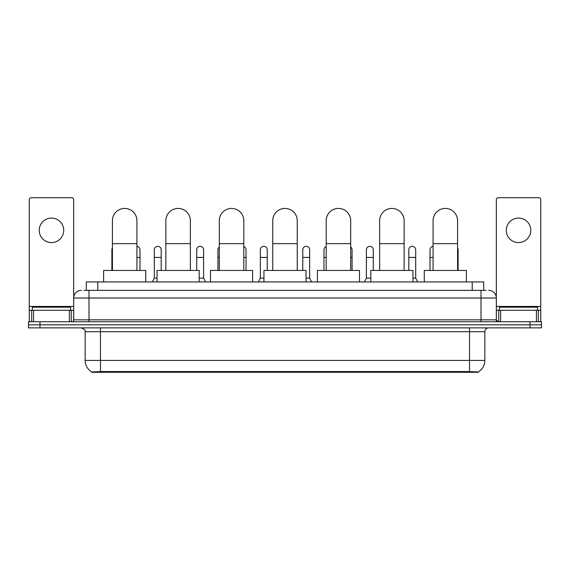 <?xml version="1.0" encoding="UTF-8"?>
<svg xmlns="http://www.w3.org/2000/svg" width="570" height="570" viewBox="0 0 570 570"><rect width="100%" height="100%" fill="white"/><g stroke="black" fill="none" stroke-linecap="round" stroke-linejoin="round"><path stroke-width="0.85" d="M84.011 290.358L88.991 290.358L84.011 290.358L86.312 290.358L86.312 281.936L483.688 281.936L483.688 290.358M478.33 372.288L91.67 372.288L91.67 371.911M85.158 360.418L100.47 360.418L100.47 331.704L85.158 331.704L85.158 360.418A13.402 13.402 0 0 0 91.713 371.939L102.002 371.547L467.999 371.547L478.287 371.939A13.402 13.402 0 0 0 484.842 360.418L484.842 331.704A3.826 3.826 0 0 1 488.668 327.878M541.5 327.878L541.5 324.815L28.5 324.815L28.5 327.878L39.986 327.878L39.986 324.815L28.5 324.815L28.5 321.751L39.986 321.751L39.986 324.815L541.5 324.815L541.5 327.878L39.986 327.878M81.332 290.358A7.659 7.659 0 0 0 73.672 298.017L73.672 319.841A1.917 1.917 0 0 1 71.763 321.751M488.668 290.358A7.659 7.659 0 0 1 496.328 298.017L88.991 298.017L88.991 290.358L485.989 290.358M536.427 321.751L536.427 310.265L540.738 310.265L540.738 321.751L540.738 199.628A1.917 1.917 0 0 0 538.821 197.712L498.237 197.712A1.917 1.917 0 0 0 496.328 199.628L496.328 319.841L498.237 321.751M541.5 321.751L541.5 324.815L541.5 321.751L39.986 321.751M70.609 310.265L70.609 307.202L32.326 307.202L32.326 310.265M51.471 218.082A12.248 12.248 0 0 0 39.216 230.33A12.248 12.248 0 0 0 51.471 242.585A12.248 12.248 0 0 0 63.719 230.33A12.248 12.248 0 0 0 51.471 218.082M69.369 321.751L69.369 310.265L33.573 310.265L33.573 321.751M88.991 321.751L88.991 298.017L73.672 298.017L73.672 199.628A1.917 1.917 0 0 0 71.763 197.712L31.179 197.712A1.917 1.917 0 0 0 29.262 199.628L29.262 310.265L33.573 310.265M69.369 310.265L73.672 310.265M29.262 321.751L29.262 310.265M537.674 310.265L537.674 307.202L499.391 307.202L499.391 310.265M112.418 270.451L112.418 220.683A12.248 12.248 0 0 1 124.666 208.435A12.248 12.248 0 0 1 136.921 220.683A12.248 12.248 0 0 0 124.666 208.435M136.921 270.451L136.921 220.683M145.728 281.936L145.728 270.451L103.612 270.451L103.612 281.936M165.863 270.451L165.863 220.683A12.248 12.248 0 0 1 178.111 208.435A12.248 12.248 0 0 1 190.366 220.683A12.248 12.248 0 0 0 178.111 208.435M190.366 270.451L190.366 220.683M199.165 281.936L199.165 270.451L157.056 270.451L157.056 281.936M219.308 270.451L219.308 220.683A12.248 12.248 0 0 1 231.555 208.435A12.248 12.248 0 0 1 243.81 220.683A12.248 12.248 0 0 0 231.555 208.435M243.81 270.451L243.81 220.683M252.61 281.936L252.61 270.451L210.501 270.451L210.501 281.936M272.752 270.451L272.752 220.683A12.248 12.248 0 0 1 285 208.435A12.248 12.248 0 0 1 297.248 220.683A12.248 12.248 0 0 0 285 208.435M297.248 270.451L297.248 220.683M306.054 281.936L306.054 270.451L263.946 270.451L263.946 281.936M326.19 270.451L326.19 220.683A12.248 12.248 0 0 1 338.445 208.435A12.248 12.248 0 0 1 350.692 220.683A12.248 12.248 0 0 0 338.445 208.435M350.692 270.451L350.692 220.683M359.499 281.936L359.499 270.451L317.39 270.451L317.39 281.936M379.634 270.451L379.634 220.683A12.248 12.248 0 0 1 391.889 208.435A12.248 12.248 0 0 1 404.137 220.683A12.248 12.248 0 0 0 391.889 208.435M404.137 270.451L404.137 220.683M412.944 281.936L412.944 270.451L370.835 270.451L370.835 281.936M433.079 270.451L433.079 220.683A12.248 12.248 0 0 1 445.334 208.435A12.248 12.248 0 0 1 457.582 220.683A12.248 12.248 0 0 0 445.334 208.435M457.582 270.451L457.582 220.683M466.388 281.936L466.388 270.451L424.272 270.451L424.272 281.936M111.884 270.451L111.884 257.433L112.418 257.433M111.884 257.433L111.884 249.781A3.449 3.449 0 0 1 112.418 247.936M518.529 218.082A12.248 12.248 0 0 0 506.281 230.33A12.248 12.248 0 0 0 518.529 242.585A12.248 12.248 0 0 0 530.784 230.33A12.248 12.248 0 0 0 518.529 218.082M536.427 310.265L500.631 310.265L500.631 321.751M496.328 310.265L500.631 310.265M496.328 321.751L496.328 319.841L481.009 319.841L481.009 290.358M139.985 270.451L139.985 249.781A3.449 3.449 0 0 0 136.921 246.354A3.449 3.449 0 0 1 139.985 249.781M152.382 281.936L154.299 278.11L157.056 278.11M161.189 270.451L161.189 249.781A3.449 3.449 0 0 0 157.961 246.34A3.449 3.449 0 0 1 161.189 249.781M154.299 278.11L154.299 257.433L161.189 257.433M154.299 257.433L154.299 249.781A3.449 3.449 0 0 1 157.961 246.34M199.165 278.11L203.611 278.11L205.521 281.936M203.611 278.11L203.611 249.781A3.449 3.449 0 0 0 200.376 246.34A3.449 3.449 0 0 1 203.611 249.781M196.721 270.451L196.721 257.433L203.611 257.433M196.721 257.433L196.721 249.781A3.449 3.449 0 0 1 200.376 246.34M217.925 270.451L217.925 257.433L219.308 257.433M217.925 257.433L217.925 249.781A3.449 3.449 0 0 1 219.308 247.024M246.026 270.451L246.026 249.781A3.449 3.449 0 0 0 243.81 246.561A3.449 3.449 0 0 1 246.026 249.781M258.431 281.936L260.347 278.11L263.946 278.11M267.237 270.451L267.237 249.781A3.449 3.449 0 0 0 264.01 246.34A3.449 3.449 0 0 1 267.237 249.781M260.347 278.11L260.347 257.433L267.237 257.433M260.347 257.433L260.347 249.781A3.449 3.449 0 0 1 264.01 246.34M306.054 278.11L309.653 278.11L311.569 281.936M309.653 278.11L309.653 249.781A3.449 3.449 0 0 0 306.425 246.34A3.449 3.449 0 0 1 309.653 249.781M302.763 270.451L302.763 257.433L309.653 257.433M302.763 257.433L302.763 249.781A3.449 3.449 0 0 1 306.425 246.34M323.974 270.451L323.974 257.433L326.19 257.433M323.974 257.433L323.974 249.781A3.449 3.449 0 0 1 326.19 246.561M352.075 270.451L352.075 249.781A3.449 3.449 0 0 0 350.692 247.024A3.449 3.449 0 0 1 352.075 249.781M364.479 281.936L366.389 278.11L370.835 278.11M373.279 270.451L373.279 249.781A3.449 3.449 0 0 0 370.051 246.34A3.449 3.449 0 0 1 373.279 249.781M366.389 278.11L366.389 257.433L373.279 257.433M366.389 257.433L366.389 249.781A3.449 3.449 0 0 1 370.051 246.34M412.944 278.11L415.701 278.11L417.618 281.936M415.701 278.11L415.701 249.781A3.449 3.449 0 0 0 412.473 246.34A3.449 3.449 0 0 1 415.701 249.781M408.811 270.451L408.811 257.433L415.701 257.433M408.811 257.433L408.811 249.781A3.449 3.449 0 0 1 412.473 246.34M430.015 270.451L430.015 257.433L433.079 257.433M430.015 257.433L430.015 249.781A3.449 3.449 0 0 1 433.079 246.354M458.116 270.451L458.116 249.781A3.449 3.449 0 0 0 457.582 247.936A3.449 3.449 0 0 1 458.116 249.781M467.999 372.288L467.999 371.547M102.002 372.288L102.002 371.547M97.798 290.358L97.798 281.936M472.202 290.358L472.202 281.936M469.53 327.878L469.53 331.704L100.47 331.704L100.47 327.878M484.842 331.704L469.53 331.704L469.53 360.418L484.842 360.418M469.53 371.619L469.53 360.418L100.47 360.418L100.47 371.619M530.014 327.878L530.014 321.751M73.672 319.841L481.009 319.841L481.009 321.751M73.672 306.439L29.262 306.439M73.644 320.169L73.644 310.265M71.25 310.265L71.25 321.751M29.298 310.265L29.298 321.751M31.685 321.751L31.685 310.265M112.418 243.654L136.921 243.654M165.863 243.654L190.366 243.654M219.308 243.654L243.81 243.654M272.752 243.654L297.248 243.654M326.19 243.654L350.692 243.654M379.634 243.654L404.137 243.654M433.079 243.654L457.582 243.654M540.738 306.439L496.328 306.439M540.702 321.751L540.702 310.265M538.315 310.265L538.315 321.751M496.356 310.265L496.356 320.169M498.75 321.751L498.75 310.265M136.921 257.433L139.985 257.433M243.81 257.433L246.026 257.433M350.692 257.433L352.075 257.433M457.582 257.433L458.116 257.433M85.158 331.704C85.7 330.351 84.417 329.075 81.332 327.878"/></g></svg>

